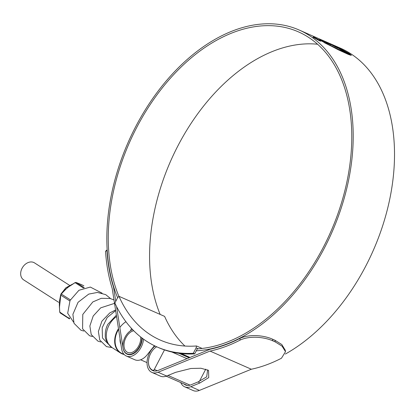 <?xml version="1.0" encoding="UTF-8"?>
<svg xmlns="http://www.w3.org/2000/svg" width="415" height="415" viewBox="0 0 415 415"><rect width="100%" height="100%" fill="white"/><g stroke="black" fill="none" stroke-linecap="round" stroke-linejoin="round"><path stroke-width="0.62" d="M114.856 303.038A175.457 113.715 -66.3 0 0 157.249 347.023A175.457 113.715 -66.3 0 0 193.297 353.284L196.119 347.858L196.492 345.97A167.883 108.808 113.7 0 1 160.299 340.093A167.883 108.808 113.7 0 1 118.97 296.315L117.678 297.617L114.856 303.038M157.249 347.023L158.634 347.63A175.457 113.715 -66.3 0 0 194.682 353.891L193.297 353.284M184.914 346.037A167.883 108.808 -66.3 0 1 164.605 316.38L118.97 296.315M202.105 348.439L196.492 345.97M194.682 353.891L197.504 348.465L196.119 347.858M197.504 348.465L198.282 348.808M69.533 285.318L34.528 262.897A10.085 7.641 122.6 0 0 22.057 268.298A10.085 7.641 122.6 0 0 23.65 279.876L58.66 302.302M156.694 346.774A13.218 8.565 -66.3 0 0 148.71 359.188A13.218 8.565 -66.3 0 0 152.611 370.206A13.218 8.565 -66.3 0 0 152.865 370.31A1.551 1.006 -66.3 0 0 154.313 369.423L164.475 349.907M199.402 381.359L205.762 369.137M160.169 314.43A169.87 110.094 113.7 0 1 177.983 145.722A169.87 110.094 113.7 0 1 317.605 44.239M118.903 296.383A169.87 110.094 113.7 0 1 136.67 127.561A169.87 110.094 113.7 0 1 298.401 31.856A169.87 110.094 113.7 0 1 323.389 247.158A169.87 110.094 113.7 0 1 197.291 348.88M107.195 250.484L105.545 251.251A174.15 112.87 -66.3 0 0 112.2 288.409L121.631 348.911A15.511 10.053 -66.3 0 0 126.326 356.018A15.511 10.053 -66.3 0 0 141.095 347.277A15.511 10.053 -66.3 0 0 143.585 339.19M154.422 345.705L147.538 354.353A15.511 10.053 113.7 0 1 134.87 359.774L126.326 356.018M116.579 306.602L123.032 348.003A13.529 8.767 -66.3 0 0 127.125 354.202A13.529 8.767 -66.3 0 0 140.005 346.582A13.529 8.767 -66.3 0 0 142.262 338.209M117.627 297.716A171.857 111.381 113.7 0 1 135.581 126.86A171.857 111.381 113.7 0 1 299.199 30.036A171.857 111.381 113.7 0 1 324.483 247.859A171.857 111.381 113.7 0 1 196.285 350.805M299.199 30.036L340.513 48.202A171.857 111.381 113.7 0 1 365.797 266.02A171.857 111.381 113.7 0 1 285.364 354.042M350.385 54.811L350.239 55.086L338.438 49.686L324.167 42.605L324.312 42.33L338.578 49.411L349.191 54.085L350.846 55.247L348.367 54.422L338.163 49.738L320.686 40.535M324.312 42.33L320.634 40.483M336.752 46.713L334.713 45.79L339.517 48.923L351.391 55.299L348.953 53.379L338.287 47.471L336.638 46.937M333.172 45.261L326.615 42.278M333.24 45.126L329.188 43.461L337.857 48.114L326.257 42.076M323.669 41.012L319.638 39.197M324.67 41.324L328.483 43.674L324.961 41.801L322.486 41.002L319.363 39.041M320.691 39.918L322.071 40.826L320.645 40.011M319.752 39.534L321.117 40.452L319.706 39.627M313.844 37.661C312.562 36.79 312.791 36.733 314.534 37.485L320.058 40.395L320.862 41.127L319.327 40.675L313.019 36.977M183.887 383.958A13.529 8.767 -66.3 0 0 185.474 384.99A13.529 8.767 -66.3 0 0 190.859 384.866L198.137 381.893L206.691 376.825L207.635 369.864M148.461 361.61A13.529 8.767 -66.3 0 0 152.704 370.585A13.529 8.767 -66.3 0 0 158.089 370.455L210.151 349.228A172.168 111.583 -66.3 0 0 239.88 338.407C249.944 333.702 264.63 335.538 272.593 339.205L274.969 340.253L281.827 344.538L285.271 350.27M180.774 353.528L185.474 355.78M156.637 346.748A13.529 8.767 -66.3 0 0 154.115 348.761M130.528 330.755L131.477 328.389M106.977 250.676A172.168 111.583 -66.3 0 0 113.58 287.372L113.892 287.507M113.58 287.372L115.754 301.316M180.779 382.589A15.511 10.053 -66.3 0 0 184.675 386.811A15.511 10.053 -66.3 0 0 190.848 386.661L199.848 382.993L208.74 377.593L208.574 370.382L200.917 368.245L190.869 368.484L175.623 372.343L166.623 376.011A15.511 10.053 113.7 0 1 160.449 376.161L151.906 372.405A15.511 10.053 -66.3 0 0 158.079 372.255L210.032 351.074L251.345 369.236A174.15 112.87 -66.3 0 0 281.458 358.233L285.504 351.687L282.081 346.177L275.238 341.908L274.969 340.253M155.06 346.017A15.511 10.053 -66.3 0 0 147.164 360.573A15.511 10.053 -66.3 0 0 151.906 372.405M184.675 386.811L193.219 390.567A15.511 10.053 -66.3 0 0 199.392 390.416L251.345 369.236M272.593 339.205L272.857 340.86L275.238 341.908M272.857 340.86C264.843 337.177 250.245 335.362 240.145 340.072L239.88 338.407M210.032 351.074A174.15 112.87 -66.3 0 0 240.145 340.072M105.545 251.251L107.153 249.82M318.985 40.431C320.484 41.049 320.691 40.971 319.612 40.198L314.886 37.703C313.403 37.065 313.206 37.117 314.295 37.864L318.943 40.504M320.157 41.095L320.297 40.82L319.612 40.198M314.259 37.931L313.595 37.272L313.45 37.547M349.586 53.768L349.446 54.043L346.836 52.544L346.982 52.269M337.416 47.367L346.836 52.544M338.147 47.746L338.287 47.471M341.021 49.598L341.166 49.323M349.98 54.407L350.115 54.147M336.15 47.279L336.233 46.968M334.931 46.693L336.093 47.243M330.548 44.659L329.043 43.736L329.188 43.461M328.073 43.16L329.105 43.622M321.775 40.52L322.969 41.044M326.678 42.854L325.438 42.107M349.046 54.36L349.191 54.085M315.374 38.341C314.518 37.781 314.586 37.708 315.576 38.128L318.777 39.902L315.374 38.341C314.518 37.781 314.586 37.708 315.576 38.128L315.53 38.216M317.963 39.804L318.253 39.669M318.668 40.115L318.378 39.996M120.9 344.217A13.218 10.012 -57.4 0 1 120.054 338.78M133.734 330.75A11.667 7.563 -66.3 0 0 125.942 337.618A11.667 7.563 -66.3 0 0 127.659 352.402A11.667 7.563 -66.3 0 0 138.766 345.83A11.667 7.563 -66.3 0 0 140.654 336.959M132.665 329.65A13.218 8.565 -66.3 0 0 125.091 337.068A13.218 8.565 -66.3 0 0 127.037 353.824A13.218 8.565 -66.3 0 0 139.616 346.375A13.218 8.565 -66.3 0 0 141.831 337.883M59.833 299.282L60.652 294.894A0.482 0.28 13.9 0 1 60.725 294.795L65.139 289.613L70.322 285.567A17.233 13.057 -57.4 0 1 70.348 285.556M69.445 318.217L69.72 318.736M64.351 290.505L65.139 289.613M81.081 284.488L82.046 284.908M59.407 306.535L59.807 299.158M65.337 289.561L69.544 286.127L75.068 282.662L67.282 287.777L61.088 294.064L59.345 303.023L59.423 306.768M69.321 318.191A0.482 0.28 -166.1 0 1 68.994 318.009L69.066 317.724M69.678 318.777L59.791 312.111L60.159 312.926L59.713 312.075L59.433 305.793M59.781 312.023L59.35 305.71M61.062 294.147L60.652 294.894A0.482 0.28 13.9 0 0 60.72 295.096L69.824 300.927M75.914 282.433A0.482 0.399 111 0 1 76.064 282.449L75.053 282.61L69.647 286.174M83.83 285.728A0.482 0.275 114.4 0 1 83.877 285.753L79.898 284A0.482 0.348 -67.1 0 0 79.867 283.985L76.064 282.449A0.482 0.399 111 0 1 76.116 282.475L75.11 282.688L83.415 288.01M79.867 283.985L81.008 284.462M80.396 284.208L83.877 285.753M73.58 322.154L67.681 313.278L70.031 300.507L78.933 290.277L90.346 287.071L102.074 293.146M115.666 310.627L107.143 317.584L102.183 327.751L102.479 337.976L108.46 344.263M178.948 353.305L189.152 357.792M187.326 385.462L166.202 376.172M154.562 371.057L152.865 370.31M187.004 358.664L171.898 352.024M154.313 369.423L157.301 370.735M168.008 375.445L190.07 385.146M181.231 353.58L190.013 357.44M158.079 372.255L166.623 376.011M190.848 386.661L199.392 390.416M198.137 381.893L199.848 382.993M348.808 53.654L348.953 53.379M327.912 44.53L328.058 44.255M329.199 45.178L329.339 44.903M332.13 46.636L332.275 46.366M335.512 48.285L335.657 48.01M338.438 49.686L338.578 49.411M340.248 50.537L340.393 50.262M345.239 52.793L345.384 52.518M116.584 316.505A19.422 14.717 -57.4 0 0 108.995 325.287A19.422 14.717 -57.4 0 0 112.055 347.594L120.412 352.947L124.163 354.493A19.422 14.717 -57.4 0 1 120.412 352.947A19.422 14.717 -57.4 0 1 117.346 330.641A19.422 14.717 -57.4 0 1 118.483 328.685M118.581 329.344A19.111 14.478 122.6 0 0 117.736 330.843A19.111 14.478 122.6 0 0 123.867 354.171M125.927 321.713A19.111 14.478 122.6 0 0 119.836 327.487M59.345 305.15L59.578 300.299M81.916 284.846L81.335 284.591M79.898 284L76.116 282.475L84.297 287.714M65.378 289.67L61.275 294.033L70.363 299.853M69.248 318.736L60.242 312.967M152.611 370.206L154.541 371.052M166.192 376.177L187.305 385.462M180.214 353.466L189.619 357.6M285.23 350.037L285.499 351.692M319.877 40.39L320.017 40.115M315.301 38.486L315.442 38.211M318.357 40.172L318.497 39.897M112.055 347.594C107.143 343.226 104.896 339.112 105.311 335.258C105.156 331.497 105.991 327.85 107.817 324.323L116.376 315.193M127.037 353.824L128.961 354.669M140.612 359.795L147.029 362.611M59.402 307.883L60.922 294.053L65.84 287.818L72.48 284.151M60.159 312.926L69.341 318.803M83.799 331.056L80.982 330.257L74.031 323.321L72.89 314.321L78.041 302.322L88.737 294.095L97.437 292.44L105.701 294.629L110.597 298.608M92.327 336.518L89.557 335.74L82.58 328.841L82.782 314.43L92.82 301.938L101.239 298.333L110.022 298.452L114.006 299.972M100.855 341.981L97.94 341.14L91.222 334.563L89.863 325.993L93.209 316.002L100.695 307.852L114.535 303.365M112.086 347.614L106.473 346.608L99.756 340.035L98.386 331.476L101.898 321.189L109.773 312.931L115.567 310.01"/></g></svg>
